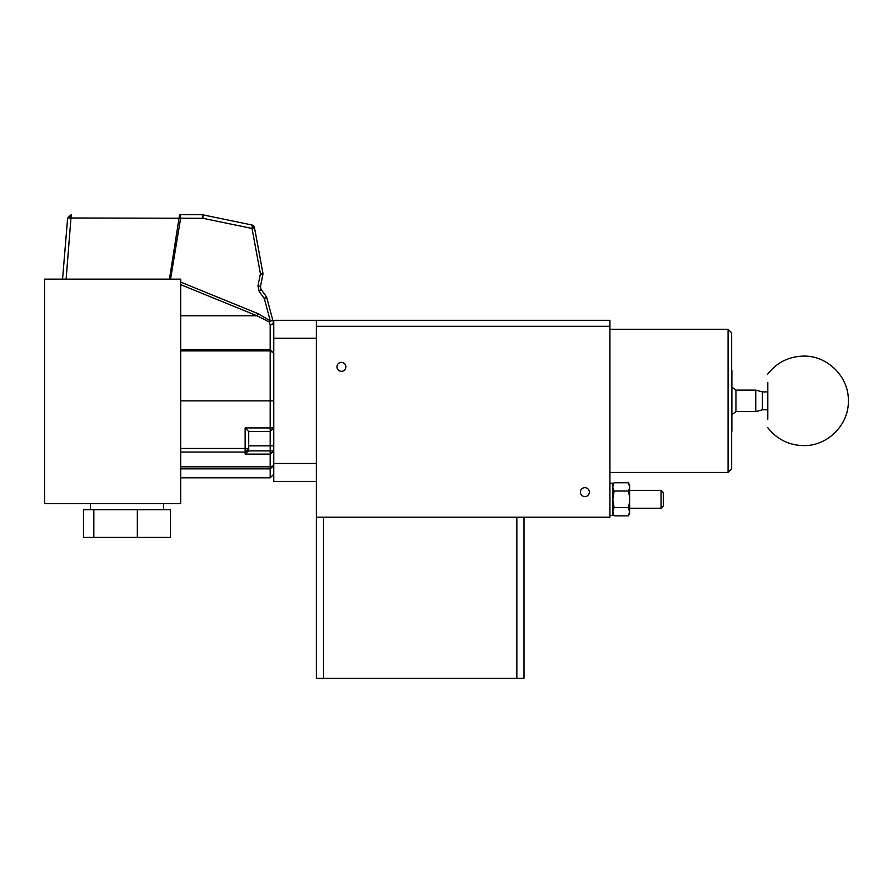 <?xml version="1.0" encoding="UTF-8"?>
<svg xmlns="http://www.w3.org/2000/svg" width="893" height="893" viewBox="0 0 893 893"><rect width="100%" height="100%" fill="white"/><g stroke="black" fill="none" stroke-linecap="round" stroke-linejoin="round"><path stroke-width="1.34" d="M609.93 483.191L612.788 483.191L612.788 515.417L609.93 515.417M170.507 537.43L170.507 509.691L170.507 537.43L137.355 537.43L137.355 509.691L170.507 509.691M93.832 537.43L137.332 537.43L137.332 509.691L93.832 509.691L93.821 537.43L93.832 509.691L83.473 509.691L83.473 537.43L93.821 537.43M661.077 490.357L663.365 492.646L663.365 505.963L661.077 508.251L661.077 490.357L629.61 490.357M180.687 279.141L180.687 503.596L44.65 503.596L44.65 279.141L180.687 279.141M180.687 400.857L180.687 448.465L245.128 448.465L245.128 427.926L248.712 431.509L270.188 431.509L270.188 400.857L180.687 400.857M248.712 431.509L248.712 448.465L245.128 452.048L245.128 448.465L248.712 448.465L248.712 449.514L248.712 448.465L245.128 452.048A3.583 3.583 0 0 0 248.712 448.465L245.128 452.048L180.687 452.048M180.687 282.099L257.988 313.633A3.583 0.96 112.2 0 1 256.95 315.765L269.262 321.971L270.188 324.952L273.771 324.36L273.649 323.433L270.188 324.952L270.188 349.543L273.771 353.115L270.188 350.893L180.687 350.893M169.469 279.141L179.582 214.7L201.807 214.7A3.583 1.038 -90 0 1 202.834 218.283L67.645 217.981L62.555 279.141M257.988 313.633L270.289 320.877L272.722 319.951L266.773 297.67L272.722 319.951L269.262 321.971L270.289 320.877L264.35 298.597L259.204 291.442L261.069 289.354L266.226 296.498L261.069 289.354L260.466 286.564L262.888 274.441L260.466 286.564L257.988 285.86L260.421 273.738L252.027 228.452L202.834 218.283A3.583 1.038 -90 0 0 201.807 214.7L179.582 214.7A3.583 1.038 90 0 1 180.62 218.283L170.541 279.141M248.712 449.514L248.455 450.887L245.128 454.124L270.188 454.124L273.771 450.887L248.455 450.887L248.712 449.514M180.687 477.822L270.188 477.822L270.188 468.858L273.771 465.7L270.188 466.816L180.687 466.816M67.645 217.981L71.217 214.7L67.823 217.937M259.383 286.184L260.142 286.396M251.726 224.947L254.516 227.804L262.899 273.091L254.516 227.804A3.583 3.583 0 0 0 251.726 224.947L202.521 214.778L251.726 224.947A3.583 3.583 0 0 1 254.516 227.804L252.027 228.452A3.583 1.016 -78.3 0 0 251.726 224.947L251.726 224.947A3.583 1.016 -78.3 0 1 251.793 224.98M201.807 214.7A3.583 3.583 0 0 1 202.521 214.778A3.583 1.016 101.7 0 1 202.834 218.283M273.727 323.835A3.583 3.583 0 0 0 273.649 323.433A3.583 3.583 0 0 1 273.771 324.36M245.128 427.926L273.771 427.926L270.188 431.509L270.188 468.858L180.687 468.858M273.649 323.433L272.722 319.951L273.649 323.433M266.773 297.67L266.226 296.498L266.773 297.67L264.35 298.597L266.773 297.67L266.226 296.498L264.35 298.597M262.888 274.441L262.899 273.091L262.888 274.441L262.899 273.091L262.888 274.441L260.421 273.738L262.899 273.091L260.421 273.738M524.001 595.966L524.001 629.978L524.001 595.966M316.368 517.203L316.368 320.308L609.93 320.308L609.93 517.203L316.368 517.203L316.368 678.3L524.001 678.3L524.001 517.203M516.846 678.3L516.846 517.203L323.523 517.203L323.523 678.3M731.88 370.428L731.88 431.286L731.646 370.428M609.93 472.453L728.063 472.453L728.063 329.26L609.93 329.26M728.063 472.453L731.646 468.87L731.646 332.832L728.063 329.26M345.904 366.844A4.476 4.476 0 0 0 341.427 362.368A4.476 4.476 0 0 0 336.951 366.844A4.476 4.476 0 0 0 341.427 371.321A4.476 4.476 0 0 0 345.904 366.844M589.335 492.143A4.476 4.476 0 0 0 584.87 487.667A4.476 4.476 0 0 0 580.394 492.143A4.476 4.476 0 0 0 584.87 496.62A4.476 4.476 0 0 0 589.335 492.143M316.368 326.313L609.93 326.313M316.368 481.405L273.771 481.405L273.771 320.308L316.368 320.308M273.771 463.478L316.368 463.478L316.368 338.235L273.771 338.235M735.944 390.118L735.944 411.595L755.746 411.595L755.746 390.118L735.944 390.118L732.36 387.428M767.801 409.809L762.432 409.809L762.432 391.904L767.801 391.904M612.788 513.587L614.094 515.841L612.81 511.879L614.094 507.57L612.81 499.31L614.094 491.038C612.408 488.292 612.408 485.535 614.094 482.767L612.788 485.022M629.587 486.73L628.315 482.767L629.61 485.022L629.61 513.587L628.315 515.841L629.587 511.879L628.315 507.57L614.094 507.57M613.156 484.821L612.81 486.908M612.832 487.422L613.647 490.201M613.725 508.251L612.81 511.801M614.094 482.767L628.315 482.767C629.989 485.513 629.989 488.27 628.315 491.038C629.989 496.53 629.989 502.045 628.315 507.57M614.094 515.841L628.315 515.841M614.094 491.038L628.315 491.038M767.801 427.535L767.801 427.702C776.921 439.289 788.854 445.261 803.6 445.607C827.431 446.21 848.841 424.912 848.35 401.069C849.087 377.08 827.588 355.481 803.6 356.106C788.854 356.452 776.921 362.424 767.801 374.011L767.801 374.134M767.801 419.252L767.801 382.461M248.712 448.465L245.128 452.048L245.128 454.124M273.771 400.857L270.188 400.857L270.188 349.543L180.687 349.543M180.687 315.765L256.95 315.765L180.687 284.655M71.217 214.7L66.127 279.141M259.204 291.442L257.988 285.86M261.604 274.017L262.464 274.251M248.712 445.83L273.771 445.83M163.631 509.691L163.631 503.596M90.349 509.691L90.349 503.596M629.61 508.251L661.077 508.251M270.188 477.822L273.771 474.25M251.893 224.991L253.701 226.119M762.432 409.809L755.746 411.595M762.432 391.904L755.746 390.118M735.944 411.595L732.36 414.285"/></g></svg>
